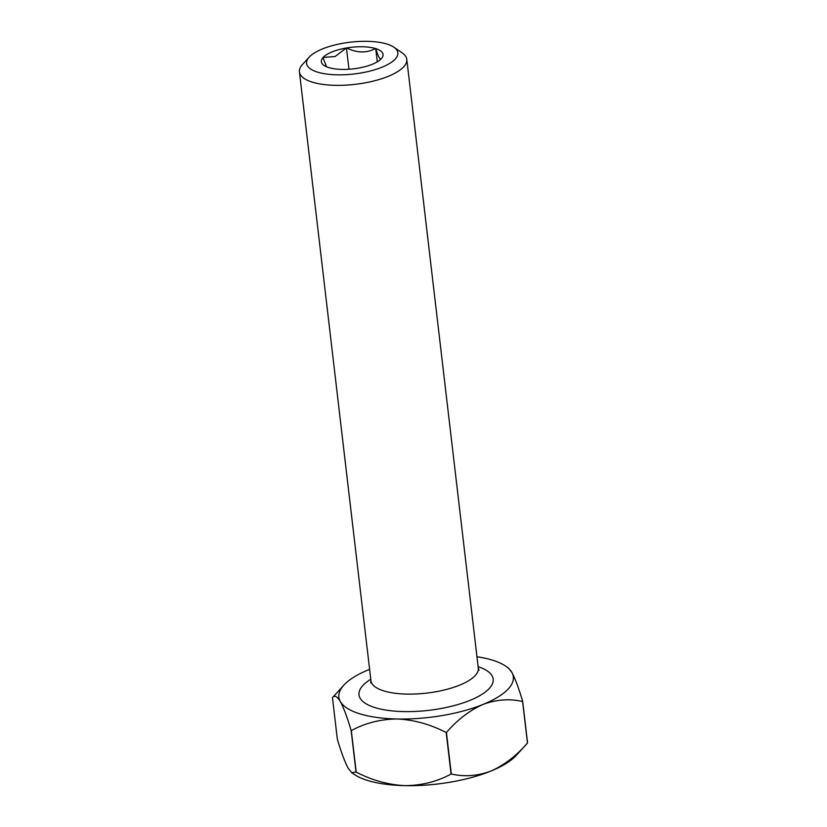 <?xml version="1.0" encoding="UTF-8"?>
<svg xmlns="http://www.w3.org/2000/svg" width="827" height="827" viewBox="0 0 827 827"><rect width="100%" height="100%" fill="white"/><g stroke="black" fill="none" stroke-linecap="round" stroke-linejoin="round"><path stroke-width="1.24" d="M322.437 48.948A45.93 15.992 -6.7 0 0 309.174 57.156A45.93 15.992 -6.7 0 0 326.438 74.027A45.93 15.992 -6.7 0 0 382.002 67.214A45.93 15.992 -6.7 0 0 393.879 47.201A45.93 15.992 -6.7 0 0 322.437 48.948M393.879 47.201L402.118 52.835A54.044 18.825 173.3 0 1 406.781 59.327A54.044 18.825 173.3 0 1 388.152 76.373A54.044 18.825 173.3 0 1 331.71 85.202A54.044 18.825 173.3 0 1 299.436 71.939A54.044 18.825 173.3 0 1 302.465 64.537L309.174 57.156M323.14 57.414A31.075 10.823 173.3 0 1 332.072 51.905A31.075 10.823 173.3 0 1 346.265 48.018L335.142 56.484L322.954 57.487L326.541 66.78M381.443 58.593C380.151 60.216 378.259 56.887 375.778 48.617A31.075 10.823 173.3 0 1 381.443 58.593L381.299 58.758A31.075 10.823 173.3 0 1 358.184 68.155L357.75 68.227A31.075 10.823 173.3 0 1 328.96 67.638L328.67 67.556A31.075 10.823 173.3 0 1 324.039 65.436A31.075 10.823 173.3 0 1 322.995 57.57M346.699 47.945A31.075 10.823 173.3 0 1 375.489 48.524C366.547 53.248 356.954 53.062 346.699 47.945L346.265 48.018M446.435 732.484A101.328 35.292 173.3 0 1 446.177 732.526L451.056 774.031A101.328 35.292 -6.7 0 0 451.304 773.989L446.435 732.484C457.434 719.759 469.633 710.403 483.04 704.428A87.817 30.578 -6.7 0 0 511.872 672.413A87.817 30.578 -6.7 0 0 505.752 666.18A87.817 30.578 -6.7 0 0 476.962 656.731M356.023 772.056A101.328 35.292 -6.7 0 0 356.199 772.108L351.32 730.603A101.328 35.292 173.3 0 1 351.155 730.551L356.023 772.056L351.775 772.718L348.167 768.2C344.828 761.946 341.22 752.27 337.344 739.183L332.464 697.668A101.328 35.292 173.3 0 1 332.557 697.574L343.805 685.201A87.817 30.578 -6.7 0 0 340.331 701.534A87.817 30.578 -6.7 0 0 397.27 718.983A87.817 30.578 -6.7 0 0 483.04 704.428C496.562 699.456 509.752 698.495 522.602 701.534L527.481 743.039A101.328 35.292 -6.7 0 0 527.564 742.946L522.685 701.43A101.328 35.292 173.3 0 1 522.602 701.534M451.056 774.031C437.204 781.598 421.884 785.474 405.106 785.65A87.817 30.578 173.3 0 1 354.287 774.434L351.775 772.718M451.304 773.989C464.164 777.018 477.344 776.057 490.866 771.095A87.817 30.578 173.3 0 0 516.234 755.413L527.481 743.039C516.472 755.764 504.274 765.12 490.866 771.095A87.817 30.578 173.3 0 1 405.106 785.65C388.39 784.833 372.088 780.326 356.199 772.108M351.32 730.603C365.172 723.036 380.482 719.17 397.27 718.983C413.976 719.8 430.278 724.318 446.177 732.526M332.464 697.668C334.449 694.928 337.075 696.22 340.331 701.534C343.67 707.788 347.278 717.454 351.155 730.551M522.685 701.43C518.849 688.446 515.252 678.781 511.872 672.413L508.264 667.896L505.752 666.18M369.617 669.343A87.817 30.578 -6.7 0 0 369.162 669.519A87.817 30.578 -6.7 0 0 343.805 685.201M348.963 69.241L346.451 47.935M377.298 61.86L375.727 48.524M478.12 666.655A67.556 23.528 173.3 0 1 469.901 700.397A67.556 23.528 173.3 0 1 381.257 709.215A67.556 23.528 173.3 0 1 370.785 679.256M370.692 682.926L370.951 680.704A54.044 18.825 -6.7 0 0 403.225 693.967A54.044 18.825 -6.7 0 0 459.657 685.138A54.044 18.825 -6.7 0 0 478.295 668.092L406.781 59.327M479.06 670.19L478.295 668.092M370.951 680.704L299.436 71.939"/></g></svg>
